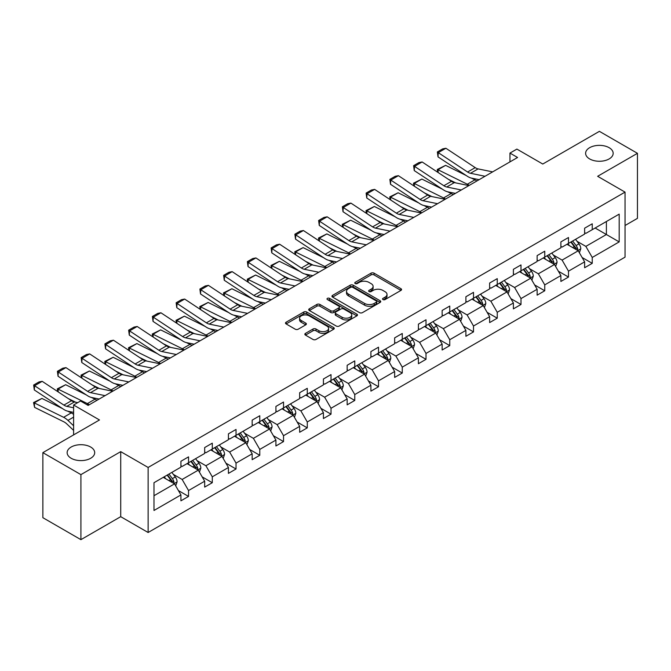 <?xml version="1.0" encoding="UTF-8"?>
<svg xmlns="http://www.w3.org/2000/svg" width="671" height="671" viewBox="0 0 671 671"><rect width="100%" height="100%" fill="white"/><g stroke="black" fill="none" stroke-linecap="round" stroke-linejoin="round"><path stroke-width="1.01" d="M90.66 447.029A13.781 7.951 0 0 0 75.647 445.301A13.781 7.951 0 0 0 67.142 452.648A13.781 7.951 0 0 0 71.176 458.276A13.781 7.951 0 0 0 86.19 460.004A13.781 7.951 0 0 0 94.695 452.648A13.781 7.951 0 0 0 90.66 447.029M609.134 147.687A13.781 7.951 0 0 0 594.12 145.959A13.781 7.951 0 0 0 585.615 153.315A13.781 7.951 0 0 0 589.65 158.935A13.781 7.951 0 0 0 604.663 160.663A13.781 7.951 0 0 0 613.168 153.315A13.781 7.951 0 0 0 609.134 147.687M382.973 299.576A1.476 0.856 0 0 0 385.062 299.576L400.939 290.417A2.114 1.216 0 0 0 401.56 289.553A2.114 1.216 0 0 0 400.939 288.689L374.049 273.164A2.114 1.216 0 0 0 371.055 273.164L355.177 282.323A1.476 0.856 0 0 0 354.749 282.927A1.476 0.856 0 0 0 355.177 283.531A1.476 0.856 0 0 0 357.274 283.531L359.329 282.348A6.76 3.9 0 0 1 368.891 282.348L371.13 283.64A6.76 3.9 0 0 1 373.11 286.4A6.76 3.9 0 0 1 371.13 289.159L369.075 290.35A1.476 0.856 0 0 0 368.647 290.954A1.476 0.856 0 0 0 369.075 291.558A1.476 0.856 0 0 0 371.172 291.558L373.227 290.367A6.76 3.9 0 0 1 382.789 290.367L385.028 291.667A6.76 3.9 0 0 1 387.008 294.426A6.76 3.9 0 0 1 385.028 297.186L382.973 298.369A1.476 0.856 0 0 0 382.537 298.972A1.476 0.856 0 0 0 382.973 299.576L382.973 298.369M625.045 225.515L637.45 218.352L637.45 153.315L599.396 131.34L542.764 164.034L516.888 149.096L509.96 153.089L509.96 161.879M80.914 539.66L120.721 516.678L120.721 451.642L80.914 474.623L80.914 539.66L42.86 517.685L42.86 452.648L99.484 419.962L73.609 405.016L73.609 434.9M80.914 474.623L42.86 452.648M305.464 333.378A2.114 1.216 0 0 0 304.844 334.233A2.114 1.216 0 0 0 305.464 335.097L313.005 339.459A2.114 1.216 0 0 0 315.999 339.459L333.63 329.276A2.114 1.216 0 0 0 334.25 328.413A2.114 1.216 0 0 0 333.63 327.549L306.731 312.023A2.114 1.216 0 0 0 303.745 312.023L286.114 322.206A2.114 1.216 0 0 0 285.494 323.07A2.114 1.216 0 0 0 286.114 323.925L295.223 329.193A2.114 1.216 0 0 0 298.218 329.193L305.758 324.831A2.114 1.216 0 0 0 306.379 323.967A2.114 1.216 0 0 0 305.758 323.112L301.237 320.503A5.653 3.263 0 0 1 299.585 318.188A5.653 3.263 0 0 1 303.074 315.177A5.653 3.263 0 0 1 309.239 315.882L326.945 326.106A5.653 3.263 0 0 1 328.597 328.413A5.653 3.263 0 0 1 325.108 331.432A5.653 3.263 0 0 1 318.943 330.719L315.999 329.016A2.114 1.216 0 0 0 313.005 329.016L305.464 333.378L305.464 335.097M73.609 405.016L80.537 401.015L88.144 405.41L517.576 157.484L509.96 153.089M120.721 451.642L148.123 467.461L625.045 192.116L625.045 257.152L148.123 532.497L148.123 467.461M637.45 153.315L597.643 176.297L625.045 192.116M359.48 312.627A2.114 1.216 0 0 0 362.466 312.627L380.096 302.445A2.114 1.216 0 0 0 380.717 301.589A2.114 1.216 0 0 0 380.096 300.725L353.198 285.192A2.114 1.216 0 0 0 350.212 285.192L332.581 295.374A2.114 1.216 0 0 0 331.96 296.238A2.114 1.216 0 0 0 332.581 297.102L359.48 312.627M328.018 299.903A1.476 0.856 0 0 1 329.52 300.105L356.838 315.882L339.232 326.039A2.114 1.216 0 0 1 336.238 326.039L309.348 310.514L309.348 308.786A2.114 1.216 0 0 0 308.727 309.65A2.114 1.216 0 0 0 309.348 310.514M309.348 308.786L316.897 304.433A2.114 1.216 0 0 1 319.882 304.433L330.786 310.732A2.114 1.216 0 0 0 333.781 310.732L338.78 307.838A2.114 1.216 0 0 0 339.4 306.974A2.114 1.216 0 0 0 338.78 306.11L327.423 299.56A1.476 0.856 0 0 1 326.995 298.956A1.476 0.856 0 0 1 327.909 298.167A1.476 0.856 0 0 1 329.52 298.352L356.863 314.137A2.114 1.216 0 0 1 357.484 315.001A2.114 1.216 0 0 1 356.863 315.865L356.863 314.137M153.986 482.709L180.927 467.15L180.927 461.262L188.543 456.867L188.543 462.755L204.672 453.445L204.672 447.557L212.288 443.162L212.288 449.05L228.425 439.731L228.425 433.843L236.033 429.448L236.033 435.336L252.17 426.026L252.17 420.138L259.778 415.743L259.778 421.631L275.915 412.313L275.915 406.425L283.531 402.03L283.531 407.918L299.66 398.599L299.66 392.711L307.276 388.316L307.276 394.204L323.414 384.894L323.414 379.006L331.021 374.611L331.021 380.499L347.159 371.18L347.159 365.292L354.766 360.897L354.766 366.785L370.904 357.475L370.904 351.579L378.519 347.192L378.519 353.08L394.649 343.762L394.649 337.874L402.264 333.479L402.264 339.367L418.402 330.048L418.402 324.16L426.01 319.765L426.01 325.653L442.147 316.343L442.147 310.455L449.755 306.06L449.755 311.948L465.892 302.629L465.892 296.741L473.508 292.346L473.508 298.234L489.637 288.924L489.637 283.028L497.253 278.641L497.253 284.529L513.39 275.211L513.39 269.323L520.998 264.928L520.998 270.816L537.135 261.497L537.135 255.609L544.743 251.214L544.743 257.102L560.881 247.792L560.881 241.904L568.488 237.509L568.488 243.397L584.626 234.078L584.626 228.19L592.241 223.795L592.241 229.683L619.182 214.133L619.182 241.904L592.241 257.454L592.241 263.342L584.626 267.737L584.626 261.849L568.488 271.168L568.488 277.056L560.881 281.451L560.881 275.563L544.743 284.881L544.743 290.769L537.135 295.165L537.135 289.268L520.998 298.587L520.998 304.475L513.39 308.87L513.39 302.982L497.253 312.3L497.253 318.188L489.637 322.583L489.637 316.695L473.508 326.005L473.508 331.893L465.892 336.288L465.892 330.4L449.755 339.719L449.755 345.607L442.147 350.002L442.147 344.114L426.01 353.432L426.01 359.32L418.402 363.716L418.402 357.819L402.264 367.138L402.264 373.026L394.649 377.421L394.649 371.533L378.519 380.851L378.519 386.739L370.904 391.134L370.904 385.246L354.766 394.556L354.766 400.444L347.159 404.839L347.159 398.951L331.021 408.27L331.021 414.158L323.414 418.553L323.414 412.665L307.276 421.984L307.276 427.872L299.66 432.267L299.66 426.379L283.531 435.689L283.531 441.577L275.915 445.972L275.915 440.084L259.778 449.402L259.778 455.29L252.17 459.685L252.17 453.797L236.033 463.107L236.033 468.995L228.425 473.39L228.425 467.502L212.288 476.821L212.288 482.709L204.672 487.104L204.672 481.216L188.543 490.535L188.543 496.423L180.927 500.818L180.927 494.93L153.986 510.48L153.986 482.709M187.016 463.636L198.281 470.145L182.143 479.455L173.336 474.372M182.143 479.455L188.543 490.535M198.281 470.145L204.672 481.216M180.927 465.749L182.143 466.454L188.543 462.755M210.761 449.931L222.026 456.431L205.896 465.749L197.081 460.658M205.896 465.749L212.288 476.821M222.026 456.431L228.425 467.502M204.672 452.036L205.896 452.74L212.288 449.05M234.515 436.217L245.779 442.717L229.641 452.036L220.826 446.953M229.641 452.036L236.033 463.107M245.779 442.717L252.17 453.797M228.425 438.331L229.641 439.027L236.033 435.336M258.26 422.504L269.524 429.012L253.386 438.331L244.58 433.24M253.386 438.331L259.778 449.402M269.524 429.012L275.915 440.084M252.17 424.617L253.386 425.322L259.778 421.631M282.005 408.798L293.269 415.299L277.131 424.617L268.325 419.526M277.131 424.617L283.531 435.689M293.269 415.299L299.66 426.379M275.915 410.904L277.131 411.608L283.531 407.918M305.75 395.085L317.014 401.594L300.885 410.904L292.07 405.821M300.885 410.904L307.276 421.984M317.014 401.594L323.414 412.665M299.66 397.198L300.885 397.903L307.276 394.204M329.503 381.38L340.767 387.88L324.63 397.198L315.815 392.107M324.63 397.198L331.021 408.27M340.767 387.88L347.159 398.951M323.414 383.485L324.63 384.189L331.021 380.499M353.248 367.666L364.512 374.166L348.375 383.485L339.568 378.402M348.375 383.485L354.766 394.556M364.512 374.166L370.904 385.246M347.159 369.78L348.375 370.476L354.766 366.785M376.993 353.952L388.257 360.461L372.12 369.78L363.313 364.689M372.12 369.78L378.519 380.851M388.257 360.461L394.649 371.533M370.904 356.066L372.12 356.771L378.519 353.08M400.738 340.247L412.002 346.748L395.873 356.066L387.058 350.975M395.873 356.066L402.264 367.138M412.002 346.748L418.402 357.819M394.649 342.353L395.873 343.057L402.264 339.367M424.491 326.534L435.756 333.042L419.618 342.353L410.803 337.27M419.618 342.353L426.01 353.432M435.756 333.042L442.147 344.114M418.402 328.647L419.618 329.352L426.01 325.653M448.236 312.829L459.501 319.329L443.363 328.647L434.556 323.556M443.363 328.647L449.755 339.719M459.501 319.329L465.892 330.4M442.147 314.934L443.363 315.638L449.755 311.948M471.981 299.115L483.246 305.615L467.108 314.934L458.301 309.851M467.108 314.934L473.508 326.005M483.246 305.615L489.637 316.695M465.892 301.22L467.108 301.925L473.508 298.234M495.726 285.401L506.991 291.91L490.862 301.22L482.046 296.137M490.862 301.22L497.253 312.3M506.991 291.91L513.39 302.982M489.637 287.515L490.862 288.22L497.253 284.529M519.471 271.696L530.744 278.197L514.607 287.515L505.791 282.424M514.607 287.515L520.998 298.587M530.744 278.197L537.135 289.268M513.39 273.802L514.607 274.506L520.998 270.816M543.225 257.983L554.489 264.491L538.352 273.802L529.545 268.719M538.352 273.802L544.743 284.881M554.489 264.491L560.881 275.563M537.135 260.096L538.352 260.793L544.743 257.102M566.97 244.278L578.234 250.778L562.097 260.096L553.29 255.005M562.097 260.096L568.488 271.168M578.234 250.778L584.626 261.849M560.881 246.383L562.097 247.087L568.488 243.397M595.135 228.014L606.399 234.523L585.842 246.383L577.035 241.3M585.842 246.383L592.241 257.454M619.182 241.904L606.399 234.523L606.399 221.514L619.182 214.133M120.721 516.678L148.123 532.497M584.626 232.669L585.842 233.374L592.241 229.683M153.986 495.718L174.535 483.85L163.271 477.349M174.535 483.85L180.927 494.93M582.118 257.505L592.241 263.342M558.373 271.21L568.488 277.056M534.619 284.923L544.743 290.769M510.874 298.629L520.998 304.475M487.129 312.342L497.253 318.188M463.384 326.056L473.508 331.893M439.631 339.761L449.755 345.607M415.886 353.474L426.01 359.32M392.141 367.18L402.264 373.026M368.396 380.893L378.519 386.739M344.642 394.607L354.766 400.444M320.897 408.312L331.021 414.158M297.152 422.025L307.276 427.872M273.407 435.731L283.531 441.577M249.654 449.444L259.778 455.29M225.909 463.158L236.033 468.995M202.164 476.863L212.288 482.709M178.419 490.576L188.543 496.423M383.56 299.786L385.028 298.947A6.76 3.9 0 0 0 387.008 296.179L387.008 294.426M373.11 286.4L373.11 288.161A6.76 3.9 0 0 1 371.13 290.92L369.671 291.768M400.939 288.689L400.939 290.417L374.049 274.917A2.114 1.216 0 0 0 371.055 274.917L355.773 283.741M380.096 300.725L380.096 302.445L353.198 286.953A2.114 1.216 0 0 0 350.212 286.953L332.606 297.119M376.364 302.193A1.476 0.856 0 0 0 376.792 301.589A1.476 0.856 0 0 0 376.364 300.985L352.753 287.347A1.476 0.856 0 0 0 350.665 287.347L348.492 288.605A6.76 3.9 0 0 0 346.513 291.365A6.76 3.9 0 0 0 348.492 294.124L364.63 303.443A6.76 3.9 0 0 0 374.192 303.443L376.364 302.193L376.364 303.946A1.476 0.856 0 0 0 376.792 303.342L376.792 301.589M346.513 291.365L346.513 293.118A6.76 3.9 0 0 0 348.492 295.877L348.492 294.124M376.364 303.946L374.192 305.196A6.76 3.9 0 0 1 364.63 305.196L348.492 295.877M309.373 310.53L316.897 306.186L316.897 304.433M339.4 306.974L339.4 308.735A2.114 1.216 0 0 1 338.78 309.599L333.781 312.485A2.114 1.216 0 0 1 330.786 312.485L319.882 306.186A2.114 1.216 0 0 0 316.897 306.186M342.109 317.266A5.653 3.263 0 0 0 348.266 317.97A5.653 3.263 0 0 0 351.755 314.959A5.653 3.263 0 0 0 350.103 312.652L343.862 309.046A2.114 1.216 0 0 0 340.876 309.046L335.869 311.94A2.114 1.216 0 0 0 335.248 312.803A2.114 1.216 0 0 0 335.869 313.659L342.109 317.266L342.109 319.019A5.653 3.263 0 0 0 348.266 319.731A5.653 3.263 0 0 0 351.755 316.712L351.755 314.959M335.248 312.803L335.248 314.556A2.114 1.216 0 0 0 335.869 315.42L335.869 313.659M342.109 319.019L335.869 315.42M328.597 328.413L328.597 330.174A5.653 3.263 0 0 1 325.108 333.185A5.653 3.263 0 0 1 318.943 332.481L315.999 330.778A2.114 1.216 0 0 0 313.005 330.778L305.49 335.114M299.585 318.188L299.585 319.95A5.653 3.263 0 0 0 301.237 322.256L301.237 320.503M305.733 324.848L301.237 322.256M333.63 327.549L333.63 329.276L306.731 313.785A2.114 1.216 0 0 0 303.745 313.785L286.14 323.942M579.392 252.782L580.792 248.74A5.704 3.296 -120 0 0 578.972 243.883L575.55 239.321M437.643 172.204L437.249 169.478L445.611 165.351L466.278 175.559M471.411 178.092L474.934 179.836A16.146 9.319 60 0 1 476.871 180.985M569.427 245.695L567.943 243.716M445.611 165.351L438.004 169.746L467.318 184.231A16.146 9.319 60 0 1 469.264 185.381M437.249 169.478L438.004 169.746L438.171 172.556M455.659 182.873L448.228 179.207M577.395 250.291L577.714 248.983A5.704 3.296 -120 0 0 576.079 245.552L572.665 240.99M571.231 241.812L574.997 246.836A2.902 1.677 60 0 1 575.525 247.716L577.714 248.983M570.836 242.046L574.25 246.609A5.704 3.296 60 0 1 575.676 249.302M485.032 176.272L470.48 173.286A10.761 6.215 60 0 1 467.595 172.028L438.272 152.644L438.004 156.871L467.318 176.247A16.146 9.319 -120 0 0 471.646 178.15L479.128 179.677M492.64 171.877L478.096 168.899A10.761 6.215 60 0 1 475.211 167.633L445.888 148.257L438.272 152.644L437.358 151.948L442.684 148.878L445.888 148.257M438.004 156.871L437.358 151.948M555.647 266.496L557.047 262.445A5.704 3.296 -120 0 0 555.227 257.589L551.805 253.026M413.89 185.917L413.504 183.191L421.866 179.065L442.533 189.272M447.666 191.805L451.189 193.542A16.146 9.319 60 0 1 453.126 194.691M545.674 259.4L544.198 257.421M421.866 179.065L414.25 183.46L443.573 197.937A16.146 9.319 60 0 1 445.519 199.086M413.504 183.191L414.25 183.46L414.426 186.27M431.914 196.586L424.483 192.912M553.642 264.005L553.961 262.688A5.704 3.296 -120 0 0 552.334 259.258L548.912 254.695M547.486 255.525L551.243 260.541A2.902 1.677 60 0 1 551.772 261.43L553.961 262.688M547.083 255.752L550.505 260.314A5.704 3.296 60 0 1 551.923 263.007M531.893 280.201L533.294 276.158A5.704 3.296 -120 0 0 531.474 271.302L528.06 266.739M390.145 199.631L389.759 196.897L398.121 192.778L418.788 202.977M423.913 205.511L427.435 207.255A16.146 9.319 60 0 1 429.381 208.404M521.929 273.114L520.444 271.134M398.121 192.778L390.505 197.165L419.828 211.65A16.146 9.319 60 0 1 421.765 212.799M389.759 196.897L390.505 197.165L390.673 199.975M408.169 210.3L400.738 206.626M529.897 277.71L530.216 276.402A5.704 3.296 -120 0 0 528.58 272.971L525.167 268.408M523.741 269.23L527.498 274.254A2.902 1.677 60 0 1 528.027 275.135L530.216 276.402M523.338 269.465L526.76 274.028A5.704 3.296 60 0 1 528.178 276.72M461.287 189.985L446.735 186.999A10.761 6.215 60 0 1 443.85 185.733L414.527 166.358L414.25 170.585L443.573 189.96A16.146 9.319 -120 0 0 447.901 191.856L455.383 193.391M468.895 185.59L454.342 182.604A10.761 6.215 60 0 1 451.457 181.338L422.134 161.963L414.527 166.358L413.613 165.662L418.939 162.583L422.134 161.963M414.25 170.585L413.613 165.662M437.534 203.699L422.99 200.713A10.761 6.215 60 0 1 420.105 199.446L390.782 180.071L390.505 184.29L419.828 203.674A16.146 9.319 -120 0 0 424.156 205.569L431.638 207.104M445.15 199.304L430.597 196.318A10.761 6.215 60 0 1 427.712 195.051L398.389 175.676L390.782 180.071L389.868 179.375L395.194 176.297L398.389 175.676M390.505 184.29L389.868 179.375M508.148 293.915L509.549 289.872A5.704 3.296 -120 0 0 507.729 285.007L504.315 280.453M366.4 213.336L366.005 210.61L374.368 206.483L395.034 216.691M400.168 219.224L403.69 220.969A16.146 9.319 60 0 1 405.636 222.118M498.184 286.819L496.699 284.84M374.368 206.483L366.76 210.879L396.083 225.355A16.146 9.319 60 0 1 398.02 226.504M366.005 210.61L366.76 210.879L366.928 213.688M384.416 224.005L376.985 220.34M506.152 291.424L506.471 290.115A5.704 3.296 -120 0 0 504.835 286.685L501.422 282.122M499.987 282.944L503.753 287.968A2.902 1.677 60 0 1 504.282 288.849L506.471 290.115M499.593 283.17L503.007 287.733A5.704 3.296 60 0 1 504.433 290.434M413.789 217.404L399.237 214.418A10.761 6.215 60 0 1 396.351 213.16L367.037 193.776L366.76 198.004L396.083 217.379A16.146 9.319 -120 0 0 400.411 219.274L407.893 220.809M421.405 213.009L406.852 210.023A10.761 6.215 60 0 1 403.967 208.765L374.644 189.381L367.037 193.776L366.123 193.08L371.449 190.01L374.644 189.381M366.76 198.004L366.123 193.08M484.403 307.62L485.804 303.577A5.704 3.296 -120 0 0 483.984 298.721L480.562 294.158M342.655 227.05L342.26 224.315L350.623 220.197L371.289 230.405M376.423 232.938L379.945 234.674A16.146 9.319 60 0 1 381.883 235.823M474.439 300.533L472.954 298.553M350.623 220.197L343.015 224.592L372.33 239.069A16.146 9.319 60 0 1 374.275 240.218M342.26 224.315L343.015 224.592L343.183 227.402M360.671 237.719L353.24 234.045M482.407 305.129L482.726 303.82A5.704 3.296 -120 0 0 481.09 300.39L477.677 295.827M476.242 296.657L480.008 301.673A2.902 1.677 60 0 1 480.537 302.562L482.726 303.82M475.848 296.884L479.262 301.447A5.704 3.296 60 0 1 480.688 304.139M390.044 231.118L375.492 228.132A10.761 6.215 60 0 1 372.606 226.865L343.284 207.49L343.015 211.717L372.33 231.092A16.146 9.319 -120 0 0 376.657 232.988L384.139 234.523M397.651 226.723L383.107 223.737A10.761 6.215 60 0 1 380.222 222.47L350.899 203.095L343.284 207.49L342.369 206.794L347.695 203.716L350.899 203.095M343.015 211.717L342.369 206.794M460.658 321.334L462.059 317.291A5.704 3.296 -120 0 0 460.239 312.434L456.817 307.872M318.901 240.755L318.515 238.029L326.878 233.902L347.544 244.11M352.678 246.643L356.2 248.387A16.146 9.319 60 0 1 358.138 249.537M450.686 314.246L449.209 312.267M326.878 233.902L319.262 238.297L348.584 252.782A16.146 9.319 60 0 1 350.53 253.932M318.515 238.029L319.262 238.297L319.438 241.107M336.926 251.424L329.495 247.758M458.654 318.842L458.972 317.534A5.704 3.296 -120 0 0 457.345 314.103L453.923 309.541M452.497 310.363L456.255 315.387A2.902 1.677 60 0 1 456.783 316.267L458.972 317.534M452.095 310.598L455.517 315.16A5.704 3.296 60 0 1 456.934 317.853M366.299 244.823L351.747 241.845A10.761 6.215 60 0 1 348.861 240.579L319.539 221.195L319.262 225.422L348.584 244.798A16.146 9.319 -120 0 0 352.912 246.702L360.394 248.228M373.906 240.428L359.354 237.45A10.761 6.215 60 0 1 356.469 236.184L327.154 216.808L319.539 221.195L318.624 220.499L323.95 217.429L327.154 216.808M319.262 225.422L318.624 220.499M436.905 335.047L438.306 330.996A5.704 3.296 -120 0 0 436.486 326.14L433.072 321.577M295.156 254.468L294.77 251.742L303.133 247.616L323.799 257.823M328.924 260.356L332.447 262.093A16.146 9.319 60 0 1 334.393 263.242M426.941 327.951L425.456 325.972M303.133 247.616L295.517 252.011L324.839 266.488A16.146 9.319 60 0 1 326.777 267.637M294.77 251.742L295.517 252.011L295.685 254.821M313.181 265.137L305.75 261.464M434.909 332.556L435.227 331.239A5.704 3.296 -120 0 0 433.6 327.809L430.178 323.246M428.752 324.076L432.51 329.092A2.902 1.677 60 0 1 433.038 329.981L435.227 331.239M428.35 324.303L431.772 328.865A5.704 3.296 60 0 1 433.189 331.558M342.546 258.536L328.002 255.55A10.761 6.215 60 0 1 325.116 254.284L295.794 234.909L295.517 239.136L324.839 258.511A16.146 9.319 -120 0 0 329.167 260.407L336.649 261.942M350.161 254.141L335.609 251.155A10.761 6.215 60 0 1 332.724 249.889L303.401 230.514L295.794 234.909L294.879 234.213L300.205 231.134L303.401 230.514M295.517 239.136L294.879 234.213M413.16 348.752L414.561 344.709A5.704 3.296 -120 0 0 412.74 339.853L409.327 335.29M271.411 268.182L271.017 265.448L279.379 261.329L300.046 271.529M305.179 274.062L308.702 275.806A16.146 9.319 60 0 1 310.648 276.955M403.196 341.665L401.711 339.685M279.379 261.329L271.772 265.724L301.094 280.201A16.146 9.319 60 0 1 303.032 281.35M271.017 265.448L271.772 265.724L271.94 268.526M289.427 278.851L281.996 275.177M411.164 346.261L411.482 344.953A5.704 3.296 -120 0 0 409.847 341.522L406.433 336.959M404.999 337.781L408.765 342.806A2.902 1.677 60 0 1 409.293 343.686L411.482 344.953M404.605 338.016L408.018 342.579A5.704 3.296 60 0 1 409.444 345.271M318.8 272.25L304.248 269.264A10.761 6.215 60 0 1 301.363 267.997L272.049 248.622L271.772 252.841L301.094 272.225A16.146 9.319 -120 0 0 305.422 274.12L312.904 275.655M326.416 267.855L311.864 264.869A10.761 6.215 60 0 1 308.979 263.602L279.656 244.227L272.049 248.622L271.134 247.926L276.46 244.848L279.656 244.227M271.772 252.841L271.134 247.926M389.415 362.466L390.816 358.423A5.704 3.296 -120 0 0 388.995 353.567L385.573 349.004M247.666 281.887L247.272 279.161L255.634 275.035L276.301 285.242M281.434 287.775L284.957 289.52A16.146 9.319 60 0 1 286.894 290.669M379.45 355.37L377.966 353.399M255.634 275.035L248.027 279.43L277.349 293.915A16.146 9.319 60 0 1 279.287 295.064M247.272 279.161L248.027 279.43L248.195 282.239M265.682 292.556L258.251 288.891M387.419 359.975L387.737 358.666A5.704 3.296 -120 0 0 386.102 355.236L382.688 350.673M381.254 351.495L385.02 356.519A2.902 1.677 60 0 1 385.548 357.4L387.737 358.666M380.86 351.721L384.273 356.284A5.704 3.296 60 0 1 385.699 358.985M295.055 285.955L280.503 282.969A10.761 6.215 60 0 1 277.618 281.711L248.295 262.327L248.027 266.555L277.349 285.93A16.146 9.319 -120 0 0 281.669 287.825L289.151 289.36M302.663 281.56L288.119 278.574A10.761 6.215 60 0 1 285.234 277.316L255.911 257.932L248.295 262.327L247.381 261.631L252.715 258.561L255.911 257.932M248.027 266.555L247.381 261.631M365.67 376.171L367.071 372.128A5.704 3.296 -120 0 0 365.25 367.272L361.828 362.709M223.913 295.601L223.527 292.866L231.889 288.748L252.556 298.956M257.689 301.489L261.212 303.225A16.146 9.319 60 0 1 263.149 304.374M355.697 369.084L354.221 367.104M231.889 288.748L224.273 293.143L253.596 307.62A16.146 9.319 60 0 1 255.542 308.769M223.527 292.866L224.273 293.143L224.45 295.953M241.937 306.27L234.506 302.596M363.665 373.68L363.984 372.371A5.704 3.296 -120 0 0 362.357 368.941L358.935 364.378M357.509 365.209L361.266 370.224A2.902 1.677 60 0 1 361.795 371.113L363.984 372.371M357.115 365.435L360.528 369.998A5.704 3.296 60 0 1 361.946 372.69M271.31 299.669L256.758 296.683A10.761 6.215 60 0 1 253.873 295.416L224.55 276.041L224.273 280.268L253.596 299.643A16.146 9.319 -120 0 0 257.924 301.539L265.406 303.074M278.918 295.274L264.366 292.288A10.761 6.215 60 0 1 261.48 291.021L232.166 271.646L224.55 276.041L223.636 275.345L228.962 272.267L232.166 271.646M224.273 280.268L223.636 275.345M341.925 389.885L343.317 385.842A5.704 3.296 -120 0 0 341.497 380.985L338.083 376.423M200.168 309.306L199.782 306.58L208.144 302.453L228.811 312.661M233.936 315.194L237.459 316.938A16.146 9.319 60 0 1 239.404 318.088M331.952 382.797L330.467 380.818M208.144 302.453L200.528 306.848L229.851 321.334A16.146 9.319 60 0 1 231.789 322.483M199.782 306.58L200.528 306.848L200.696 309.658M218.192 319.975L210.761 316.309M339.92 387.393L340.239 386.085A5.704 3.296 -120 0 0 338.612 382.655L335.19 378.092M333.764 378.914L337.521 383.938A2.902 1.677 60 0 1 338.05 384.819L340.239 386.085M333.361 379.149L336.783 383.711A5.704 3.296 60 0 1 338.201 386.404M247.557 313.374L233.013 310.396A10.761 6.215 60 0 1 230.128 309.13L200.805 289.746L200.528 293.973L229.851 313.349A16.146 9.319 -120 0 0 234.179 315.253L241.661 316.787M255.173 308.979L240.621 306.001A10.761 6.215 60 0 1 237.735 304.735L208.413 285.36L200.805 289.746L199.891 289.05L205.217 285.98L208.413 285.36M200.528 293.973L199.891 289.05M318.171 403.598L319.572 399.555A5.704 3.296 -120 0 0 317.752 394.691L314.338 390.128M176.423 323.019L176.028 320.293L184.391 316.167L205.058 326.374M210.191 328.907L213.714 330.644A16.146 9.319 60 0 1 215.659 331.793M308.207 396.502L306.722 394.523M184.391 316.167L176.783 320.562L206.106 335.039A16.146 9.319 60 0 1 208.044 336.188M176.028 320.293L176.783 320.562L176.951 323.372M194.439 333.688L187.008 330.015M316.175 401.107L316.494 399.799A5.704 3.296 -120 0 0 314.858 396.36L311.445 391.797M310.01 392.627L313.776 397.643A2.902 1.677 60 0 1 314.305 398.532L316.494 399.799M309.616 392.854L313.03 397.417A5.704 3.296 60 0 1 314.456 400.109M223.812 327.087L209.26 324.101A10.761 6.215 60 0 1 206.383 322.835L177.06 303.46L176.783 307.687L206.106 327.062A16.146 9.319 -120 0 0 210.434 328.958L217.916 330.493M231.428 322.692L216.876 319.706A10.761 6.215 60 0 1 213.99 318.448L184.668 299.065L177.06 303.46L176.146 302.764L181.472 299.685L184.668 299.065M176.783 307.687L176.146 302.764M294.426 417.303L295.827 413.261A5.704 3.296 -120 0 0 294.007 408.404L290.585 403.841M152.678 336.733L152.283 333.999L160.646 329.88L181.313 340.08M186.446 342.621L189.968 344.357A16.146 9.319 60 0 1 191.906 345.506M284.462 410.216L282.977 408.236M160.646 329.88L153.038 334.275L182.361 348.752A16.146 9.319 60 0 1 184.299 349.901M152.283 333.999L153.038 334.275L153.206 337.085M170.694 347.402L163.263 343.728M292.43 414.812L292.749 413.504A5.704 3.296 -120 0 0 291.113 410.073L287.7 405.51M286.265 406.332L290.031 411.357A2.902 1.677 60 0 1 290.56 412.237L292.749 413.504M285.871 406.567L289.285 411.13A5.704 3.296 60 0 1 290.711 413.822M200.067 340.801L185.515 337.815A10.761 6.215 60 0 1 182.629 336.548L153.307 317.173L153.038 321.392L182.361 340.776A16.146 9.319 -120 0 0 186.681 342.671L194.162 344.206M207.674 336.406L193.131 333.42A10.761 6.215 60 0 1 190.245 332.153L160.923 312.778L153.307 317.173L152.392 316.477L157.727 313.399L160.923 312.778M153.038 321.392L152.392 316.477M270.681 431.017L272.082 426.974A5.704 3.296 -120 0 0 270.262 422.118L266.84 417.555M128.924 350.438L128.538 347.712L136.901 343.586L157.568 353.793M162.701 356.326L166.223 358.071A16.146 9.319 60 0 1 168.161 359.22M260.709 423.921L259.232 421.95M136.901 343.586L129.285 347.981L158.608 362.466A16.146 9.319 60 0 1 160.554 363.615M128.538 347.712L129.285 347.981L129.461 350.79M146.949 361.107L139.518 357.442M268.677 428.526L268.996 427.217A5.704 3.296 -120 0 0 267.368 423.787L263.946 419.224M262.52 420.046L266.278 425.07A2.902 1.677 60 0 1 266.806 425.951L268.996 427.217M262.126 420.272L265.54 424.835A5.704 3.296 60 0 1 266.957 427.536M176.322 354.506L161.77 351.52A10.761 6.215 60 0 1 158.884 350.262L129.562 330.878L129.285 335.106L158.608 354.481A16.146 9.319 -120 0 0 162.936 356.376L170.417 357.911M183.929 350.111L169.377 347.125A10.761 6.215 60 0 1 166.492 345.867L137.178 326.483L129.562 330.878L128.647 330.182L133.974 327.113L137.178 326.483M129.285 335.106L128.647 330.182M246.936 444.722L248.329 440.679A5.704 3.296 -120 0 0 246.509 435.823L243.095 431.26M105.179 364.152L104.793 361.417L113.156 357.299L133.823 367.507M138.947 370.04L142.47 371.776A16.146 9.319 60 0 1 144.416 372.925M236.964 437.635L235.479 435.655M113.156 357.299L105.54 361.694L134.863 376.171A16.146 9.319 60 0 1 136.8 377.32M104.793 361.417L105.54 361.694L105.708 364.504M123.204 374.821L115.773 371.147M244.932 442.231L245.25 440.922A5.704 3.296 -120 0 0 243.623 437.492L240.201 432.929M238.775 433.76L242.533 438.775A2.902 1.677 60 0 1 243.061 439.664L245.25 440.922M238.373 433.986L241.795 438.549A5.704 3.296 60 0 1 243.212 441.241M152.569 368.22L138.025 365.234A10.761 6.215 60 0 1 135.139 363.967L105.817 344.592L105.54 348.819L134.863 368.194A16.146 9.319 -120 0 0 139.191 370.09L146.672 371.625M160.184 363.825L145.632 360.839A10.761 6.215 60 0 1 142.747 359.572L113.424 340.197L105.817 344.592L104.902 343.896L110.229 340.818L113.424 340.197M105.54 348.819L104.902 343.896M223.183 458.436L224.584 454.393A5.704 3.296 -120 0 0 222.764 449.536L219.35 444.974M81.434 377.857L81.04 375.131L89.402 371.004L110.069 381.212M115.202 383.745L118.725 385.49A16.146 9.319 60 0 1 120.671 386.639M213.219 451.348L211.734 449.369M89.402 371.004L81.795 375.399L111.118 389.885A16.146 9.319 60 0 1 113.055 391.034M81.04 375.131L81.795 375.399L81.963 378.209M99.451 388.526L92.019 384.86M221.187 455.945L221.505 454.636A5.704 3.296 -120 0 0 219.87 451.206L216.456 446.643M215.022 447.465L218.788 452.489A2.902 1.677 60 0 1 219.316 453.37L221.505 454.636M214.628 447.7L218.05 452.262A5.704 3.296 60 0 1 219.467 454.955M128.824 381.925L114.271 378.947A10.761 6.215 60 0 1 111.394 377.681L82.072 358.306L81.795 362.525L111.118 381.9A16.146 9.319 -120 0 0 115.446 383.804L122.927 385.339M136.439 377.53L121.887 374.552A10.761 6.215 60 0 1 119.002 373.286L89.679 353.911L82.072 358.306L81.157 357.609L86.484 354.531L89.679 353.911M81.795 362.525L81.157 357.609M199.438 472.149L200.839 468.106A5.704 3.296 -120 0 0 199.019 463.242L195.596 458.679M57.689 391.57L57.295 388.845L65.657 384.718L86.324 394.925M91.457 397.458L94.98 399.195A16.146 9.319 60 0 1 96.918 400.344M189.474 465.053L187.989 463.074M65.657 384.718L58.05 389.113L87.373 403.59A16.146 9.319 60 0 1 89.31 404.739M57.295 388.845L58.05 389.113L58.218 391.923M75.706 402.239L68.274 398.566M197.442 469.658L197.76 468.35A5.704 3.296 -120 0 0 196.125 464.911L192.711 460.356M191.277 461.178L195.043 466.202A2.902 1.677 60 0 1 195.571 467.083L197.76 468.35M190.883 461.405L194.296 465.968A5.704 3.296 60 0 1 195.722 468.66M105.079 395.638L90.526 392.652A10.761 6.215 60 0 1 87.641 391.386L58.318 372.011L58.05 376.238L87.373 395.613A16.146 9.319 -120 0 0 91.692 397.509L99.174 399.044M112.686 391.243L98.142 388.257A10.761 6.215 60 0 1 95.257 386.999L65.934 367.616L58.318 372.011L57.404 371.315L62.738 368.236L65.934 367.616M58.05 376.238L57.404 371.315M175.693 485.854L177.094 481.812A5.704 3.296 -120 0 0 175.274 476.955L171.851 472.392M41.912 398.431L34.296 402.826L34.573 407.364L33.55 402.55L41.912 398.431L62.579 408.631M67.712 411.172L71.235 412.908A16.146 9.319 60 0 1 73.609 414.368M165.72 478.767L164.244 476.787M33.55 402.55L63.619 417.303A16.146 9.319 60 0 1 67.947 420.398L73.609 425.775M73.609 430.396L66.781 423.913A10.761 6.215 -120 0 0 63.896 421.841L34.573 407.364M173.688 483.363L174.007 482.055A5.704 3.296 -120 0 0 172.38 478.624L168.958 474.062M167.532 474.883L171.29 479.908A2.902 1.677 60 0 1 171.818 480.788L174.007 482.055M167.138 475.118L170.551 479.681A5.704 3.296 60 0 1 171.977 482.374M73.609 407.767L66.781 406.366A10.761 6.215 60 0 1 63.896 405.099L34.573 385.724L34.296 389.943L63.619 409.327A16.146 9.319 -120 0 0 67.947 411.222L73.609 412.38M77.71 402.65L74.389 401.971A10.761 6.215 60 0 1 71.503 400.704L42.189 381.329L34.573 385.724L33.659 385.028L38.985 381.95L42.189 381.329M88.941 404.957L86.475 404.445M34.296 389.943L33.659 385.028M385.028 298.947L385.028 297.186M369.075 291.558L369.075 290.35M371.13 290.92L371.13 289.159M355.177 283.531L355.177 282.323M371.055 274.917L371.055 273.164M374.049 274.917L374.049 273.164M332.581 297.102L332.581 295.374M350.212 286.953L350.212 285.192M353.198 286.953L353.198 285.192M364.63 305.196L364.63 303.443M374.192 305.196L374.192 303.443M319.882 306.186L319.882 304.433M330.786 312.485L330.786 310.732M333.781 312.485L333.781 310.732M338.78 309.599L338.78 307.838M329.52 300.105L329.52 298.352M313.005 330.778L313.005 329.016M315.999 330.778L315.999 329.016M318.943 332.481L318.943 330.719M305.758 324.831L305.758 323.112M286.114 323.925L286.114 322.206M303.745 313.785L303.745 312.023M306.731 313.785L306.731 312.023M577.823 250.543L580.75 248.849M576.079 245.552L578.972 243.883M572.631 247.54L574.25 246.609M474.934 179.836L467.318 184.231M470.48 173.286L478.096 168.899M467.595 172.028L475.211 167.633M554.078 264.248L557.005 262.562M552.334 259.258L555.227 257.589M548.886 261.254L550.505 260.314M451.189 193.542L443.573 197.937M530.333 277.962L533.26 276.267M528.58 272.971L531.474 271.302M525.133 274.959L526.76 274.028M427.435 207.255L419.828 211.65M446.735 186.999L454.342 182.604M443.85 185.733L451.457 181.338M422.99 200.713L430.597 196.318M420.105 199.446L427.712 195.051M506.58 291.675L509.515 289.981M504.835 286.685L507.729 285.007M501.388 288.673L503.007 287.733M403.69 220.969L396.083 225.355M399.237 214.418L406.852 210.023M396.351 213.16L403.967 208.765M482.835 305.38L485.762 303.686M481.09 300.39L483.984 298.721M477.643 302.386L479.262 301.447M379.945 234.674L372.33 239.069M375.492 228.132L383.107 223.737M372.606 226.865L380.222 222.47M459.09 319.094L462.017 317.4M457.345 314.103L460.239 312.434M453.898 316.091L455.517 315.16M356.2 248.387L348.584 252.782M351.747 241.845L359.354 237.45M348.861 240.579L356.469 236.184M435.345 332.799L438.272 331.113M433.6 327.809L436.486 326.14M430.145 329.805L431.772 328.865M332.447 262.093L324.839 266.488M328.002 255.55L335.609 251.155M325.116 254.284L332.724 249.889M411.591 346.513L414.527 344.819M409.847 341.522L412.74 339.853M406.4 343.51L408.018 342.579M308.702 275.806L301.094 280.201M304.248 269.264L311.864 264.869M301.363 267.997L308.979 263.602M387.846 360.226L390.774 358.532M386.102 355.236L388.995 353.567M382.655 357.224L384.273 356.284M284.957 289.52L277.349 293.915M280.503 282.969L288.119 278.574M277.618 281.711L285.234 277.316M364.101 373.932L367.029 372.237M362.357 368.941L365.25 367.272M358.91 370.937L360.528 369.998M261.212 303.225L253.596 307.62M256.758 296.683L264.366 292.288M253.873 295.416L261.48 291.021M340.356 387.645L343.284 385.951M338.612 382.655L341.497 380.985M335.156 384.642L336.783 383.711M237.459 316.938L229.851 321.334M233.013 310.396L240.621 306.001M230.128 309.13L237.735 304.735M316.603 401.35L319.539 399.664M314.858 396.36L317.752 394.691M311.411 398.356L313.03 397.417M213.714 330.644L206.106 335.039M209.26 324.101L216.876 319.706M206.383 322.835L213.99 318.448M292.858 415.064L295.785 413.37M291.113 410.073L294.007 408.404M287.666 412.061L289.285 411.13M189.968 344.357L182.361 348.752M185.515 337.815L193.131 333.42M182.629 336.548L190.245 332.153M269.113 428.777L272.04 427.083M267.368 423.787L270.262 422.118M263.921 425.775L265.54 424.835M166.223 358.071L158.608 362.466M161.77 351.52L169.377 347.125M158.884 350.262L166.492 345.867M245.368 442.483L248.295 440.788M243.623 437.492L246.509 435.823M240.168 439.488L241.795 438.549M142.47 371.776L134.863 376.171M138.025 365.234L145.632 360.839M135.139 363.967L142.747 359.572M221.615 456.196L224.55 454.502M219.87 451.206L222.764 449.536M216.423 453.193L218.05 452.262M118.725 385.49L111.118 389.885M114.271 378.947L121.887 374.552M111.394 377.681L119.002 373.286M197.87 469.901L200.797 468.215M196.125 464.911L199.019 463.242M192.678 466.907L194.296 465.968M94.98 399.195L87.373 403.59M90.526 392.652L98.142 388.257M87.641 391.386L95.257 386.999M174.124 483.615L177.052 481.921M172.38 478.624L175.274 476.955M168.933 480.612L170.551 479.681M71.235 412.908L63.619 417.303M73.609 417.136L67.947 420.398M66.781 406.366L74.389 401.971M63.896 405.099L71.503 400.704"/></g></svg>
